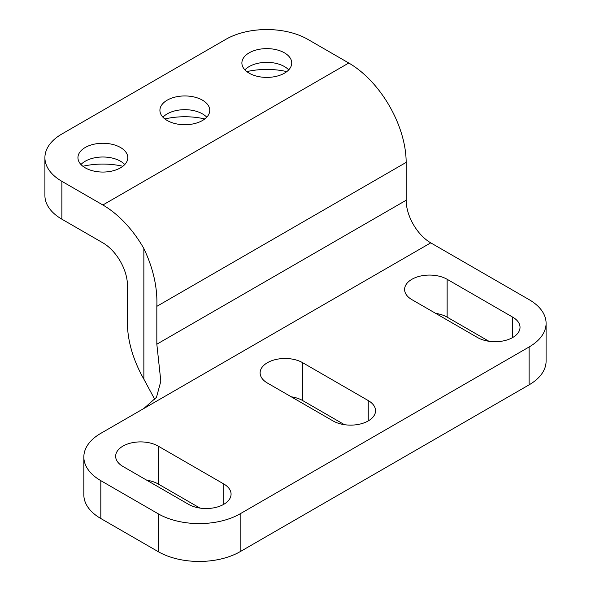 <?xml version="1.0" encoding="UTF-8"?>
<svg xmlns="http://www.w3.org/2000/svg" width="591" height="591" viewBox="0 0 591 591"><rect width="100%" height="100%" fill="white"/><g stroke="black" fill="none" stroke-linecap="round" stroke-linejoin="round"><path stroke-width="0.89" d="M80.96 164.527A24.925 14.391 180 0 1 85.244 161.217A24.925 14.391 180 0 1 120.49 161.217L120.49 161.217A24.925 14.391 180 0 1 124.775 164.527M82.88 166.263A54.483 31.456 180 0 1 122.854 166.263M85.244 167.837A24.925 14.391 180 0 1 77.946 157.664A24.925 14.391 180 0 1 93.334 144.367A24.925 14.391 180 0 1 120.49 147.491A24.925 14.391 180 0 1 127.789 157.664A24.925 14.391 180 0 1 112.408 170.962A24.925 14.391 180 0 1 85.244 167.837M162.931 117.203A24.925 14.391 180 0 1 167.216 113.886A24.925 14.391 180 0 1 202.462 113.886L202.462 113.886A24.925 14.391 180 0 1 206.747 117.203M164.852 118.939A54.483 31.456 180 0 1 204.826 118.939M167.216 120.512A24.925 14.391 180 0 1 159.917 110.34A24.925 14.391 180 0 1 175.298 97.042A24.925 14.391 180 0 1 202.462 100.167A24.925 14.391 180 0 1 209.761 110.34A24.925 14.391 180 0 1 194.38 123.63A24.925 14.391 180 0 1 167.216 120.512M244.903 69.878A24.925 14.391 180 0 1 249.188 66.561A24.925 14.391 180 0 1 284.434 66.561L284.434 66.561A24.925 14.391 180 0 1 288.718 69.878M246.824 71.614A54.483 31.456 180 0 1 286.798 71.614M249.188 73.188A24.925 14.391 180 0 1 241.889 63.015A24.925 14.391 180 0 1 257.27 49.718A24.925 14.391 180 0 1 284.434 52.835A24.925 14.391 180 0 1 291.732 63.015A24.925 14.391 180 0 1 276.344 76.305A24.925 14.391 180 0 1 249.188 73.188M348.779 63.015L307.793 39.353A57.962 33.465 180 0 0 225.821 39.353L61.885 134.002A57.962 33.465 0 0 0 44.909 157.664L44.909 195.525A57.962 33.465 0 0 0 61.885 219.187A57.962 33.465 0 0 0 61.885 219.187L102.871 242.849A34.78 20.079 60 0 1 127.457 285.446L127.457 323.307A81.144 46.852 -120 0 0 143.857 379.141L143.857 248.538A81.144 46.852 -120 0 0 102.871 204.988L348.779 63.015A81.144 46.852 60 0 1 406.157 162.399L406.157 200.26A34.78 20.079 -120 0 0 430.75 242.849L529.115 299.644A57.962 33.465 0 0 1 546.091 323.307A57.962 33.465 0 0 1 529.115 346.969L240.168 513.786L240.168 551.647L529.115 384.83L529.115 346.969M44.909 157.664A57.962 33.465 0 0 0 61.885 181.326L61.87 181.319A57.962 33.465 0 0 0 61.885 181.326L102.871 204.988M154.835 399.538L143.857 379.141M143.857 248.538C153.261 268.344 157.583 287.618 156.829 306.352L156.829 344.206L160.833 381.217L156.504 397.27L143.857 408.492L100.817 433.336A57.962 33.465 0 0 0 83.841 456.998A57.962 33.465 0 0 0 100.817 480.66L100.817 518.521A57.962 33.465 180 0 1 83.841 494.859L83.841 456.998M344.435 424.678L302.673 400.565A24.925 14.391 0 0 0 291.237 396.797M199.965 508.09L158.196 483.977A24.925 14.391 0 0 0 146.76 480.21M488.912 341.266L447.143 317.153A24.925 14.391 0 0 0 435.707 313.385M240.168 551.647A57.962 33.465 180 0 1 158.196 551.647L100.817 518.521M546.091 323.307L546.091 361.167A57.962 33.465 180 0 1 529.115 384.83M368.245 400.565L302.673 362.704A24.925 14.391 0 0 0 275.509 359.587A24.925 14.391 0 0 0 260.121 372.877A24.925 14.391 0 0 0 267.428 383.049L332.999 420.91A24.925 14.391 0 0 0 360.163 424.035A24.925 14.391 0 0 0 375.551 410.738A24.925 14.391 0 0 0 368.245 400.565L368.245 420.91M223.775 483.97L158.196 446.116A24.925 14.391 0 0 0 131.039 442.991A24.925 14.391 0 0 0 115.651 456.289A24.925 14.391 0 0 0 122.95 466.462L188.529 504.322A24.925 14.391 0 0 0 215.685 507.44A24.925 14.391 0 0 0 231.074 494.15A24.925 14.391 0 0 0 223.775 483.97L223.775 504.322M512.722 317.153L447.143 279.292A24.925 14.391 0 0 0 419.979 276.174A24.925 14.391 0 0 0 404.599 289.464A24.925 14.391 0 0 0 411.897 299.644L477.476 337.505A24.925 14.391 0 0 0 504.633 340.623A24.925 14.391 0 0 0 520.021 327.325A24.925 14.391 0 0 0 512.722 317.153L512.722 337.505M158.196 551.647L158.196 513.786L100.817 480.66M158.196 513.786A57.962 33.465 0 0 0 240.168 513.786M61.87 219.18L61.885 181.326M143.857 408.492L430.75 242.849M156.829 344.206L406.157 200.26M156.829 306.352L406.157 162.399M447.143 317.153L447.143 279.292M158.196 483.977L158.196 446.116M302.673 400.565L302.673 362.704"/></g></svg>
